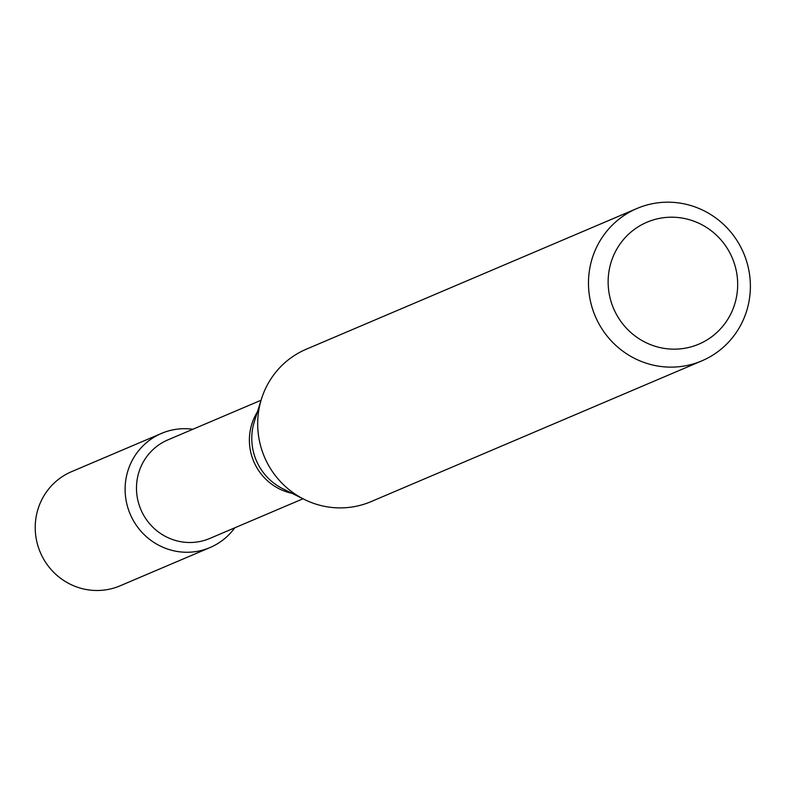 <?xml version="1.0" encoding="UTF-8"?>
<svg xmlns="http://www.w3.org/2000/svg" width="788" height="788" viewBox="0 0 788 788"><rect width="100%" height="100%" fill="white"/><g stroke="black" fill="none" stroke-linecap="round" stroke-linejoin="round"><path stroke-width="1.18" d="M185.21 428.711A62.016 60.38 -113.1 0 1 192.814 429.283A62.016 60.38 -113.1 0 0 185.21 428.711A62.016 60.38 -113.1 0 0 131.823 517.667A62.016 60.38 -113.1 0 0 234.755 527.822A62.016 60.38 -113.1 0 1 210.032 547.552A62.016 60.38 -113.1 0 1 130.187 514.131A62.016 60.38 -113.1 0 1 161.471 433.42A62.016 60.38 -113.1 0 1 185.21 428.711M303.006 498.784L209.805 538.44A53.545 52.136 -113.1 0 1 140.865 509.58A53.545 52.136 -113.1 0 1 167.864 439.901L261.074 400.235M701.852 360.855L371.059 501.621A82.799 80.612 -113.1 0 1 304.247 499.395A82.799 80.612 -113.1 0 1 261.488 398.915A82.799 80.612 -113.1 0 1 306.217 349.232L637.009 208.465A82.799 80.612 -113.1 0 1 668.707 202.191A82.799 80.612 -113.1 0 1 748.6 268.994A82.799 80.612 -113.1 0 1 701.852 360.855A82.799 80.612 -113.1 0 1 595.255 316.224A82.799 80.612 -113.1 0 1 637.009 208.465M672.331 217.202A66.241 64.488 -113.1 0 1 729.284 316.766A66.241 64.488 -113.1 0 1 617.112 315.574A66.241 64.488 -113.1 0 1 672.331 217.202M210.032 547.552L120.14 585.799A62.016 60.38 -113.1 0 1 40.296 552.378A62.016 60.38 -113.1 0 1 71.57 471.667L161.471 433.42M292.072 493.337A53.545 52.136 -113.1 0 1 257.41 411.888M304.247 499.395L282.833 488.747A55.219 53.761 -113.1 0 1 254.317 421.728L261.488 398.915"/></g></svg>

